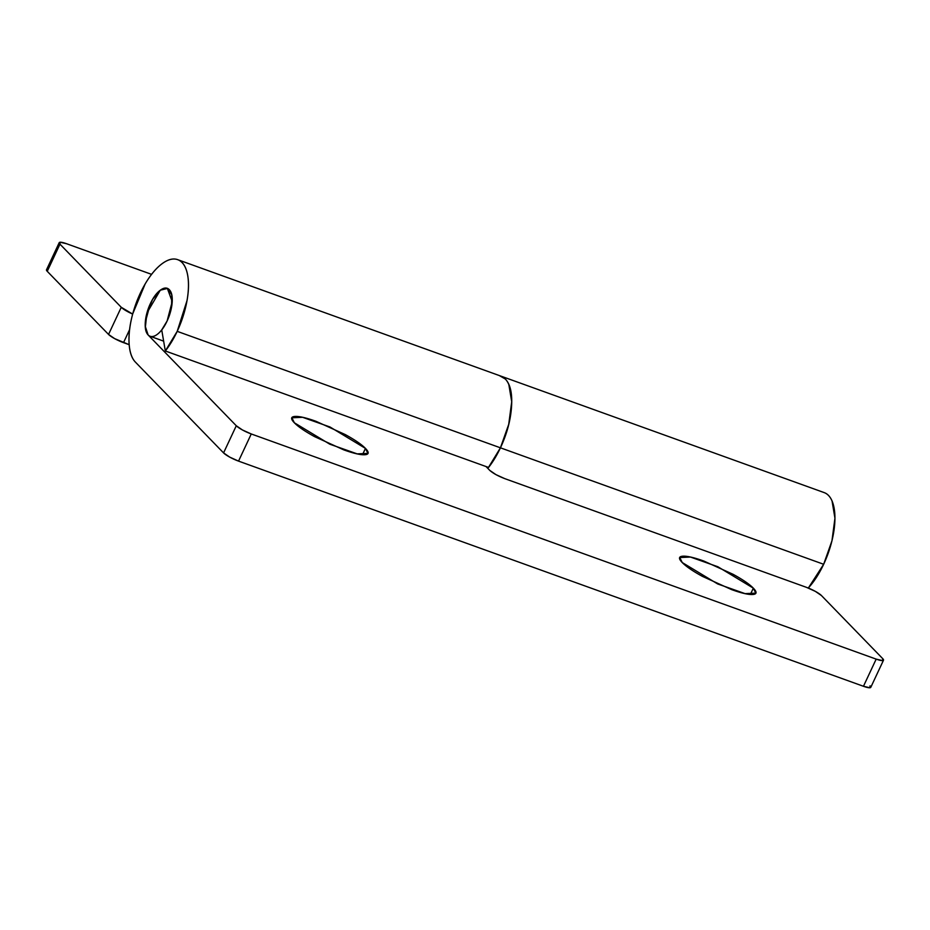 <?xml version="1.0" encoding="UTF-8"?>
<svg xmlns="http://www.w3.org/2000/svg" width="930" height="930" viewBox="0 0 930 930"><rect width="100%" height="100%" fill="white"/><g stroke="black" fill="none" stroke-linecap="round" stroke-linejoin="round"><path stroke-width="1.4" d="M753.335 588.155L750.382 594.468L753.335 588.155C757.16 592.096 756.95 594.212 752.719 594.491C748.476 594.782 741.454 593.154 731.631 589.62L702.429 576.379C692.78 571.09 686.049 566.475 682.225 562.534L679.76 557.535L690.49 557.058L717.879 566.754L753.335 588.155L755.788 593.154L745.07 593.631L717.669 583.947L682.225 562.534C678.4 558.593 678.598 556.489 682.841 556.198C687.072 555.919 694.106 557.535 703.929 561.081L733.119 574.322C742.768 579.599 749.51 584.214 753.335 588.155M365.455 448.4L362.502 454.712L365.455 448.4C369.28 452.34 369.071 454.456 364.839 454.735C360.596 455.026 353.574 453.398 343.751 449.864L314.549 436.623C304.912 431.334 298.17 426.719 294.345 422.778L291.881 417.779L302.61 417.303L330.011 426.998L365.455 448.4L367.908 453.398L357.19 453.875L329.79 444.191L294.345 422.778C290.52 418.837 290.73 416.733 294.961 416.442C299.204 416.163 306.226 417.779 316.049 421.325L345.239 434.566C354.888 439.844 361.63 444.459 365.455 448.4M870.038 685.84L869.852 687.758L863.459 686.282L238.545 461.117L229.698 457.107L223.572 452.91L135.408 362.119A55.974 24.354 109.8 0 1 138.512 297.205A55.974 24.354 109.8 0 1 178.932 260.202A55.974 24.354 109.8 0 1 177.2 331.347L500.433 447.818A55.974 24.354 -70.2 0 0 502.653 376.929M500.619 376.022C504.141 377.173 506.873 379.998 508.826 384.509L511.709 401.748L508.722 424.347L500.433 447.818L823.666 564.278L500.433 447.818L488.552 467.453L165.319 350.982L177.2 331.347A55.974 24.354 109.8 0 1 165.319 350.982L488.552 467.453A55.974 24.354 -70.2 0 0 500.433 447.818L177.2 331.347L187.046 300.483C188.895 289.974 188.988 281.011 187.349 273.606C185.698 266.201 182.582 261.597 178.002 259.784C173.422 257.97 168.132 259.272 162.157 263.667C156.182 268.072 150.52 274.827 145.161 283.952L132.734 313.805C129.816 324.582 128.584 334.358 129.072 343.158C129.561 351.947 131.676 358.271 135.408 362.119L223.572 452.91L236.29 425.754L223.572 452.91A12.718 2.383 25.1 0 0 238.545 461.117L251.263 433.961A12.718 2.383 -154.9 0 1 236.29 425.754L148.126 334.963C145.812 332.568 144.871 328.325 145.301 322.21L150.334 303.68C153.264 297.426 156.577 292.938 160.286 290.207C163.994 287.475 167.016 287.312 169.33 289.695C171.655 292.078 172.596 296.333 172.166 302.436L167.121 320.978A25.436 11.067 109.8 0 1 149.649 336.067A25.436 11.067 109.8 0 1 150.334 303.68A25.436 11.067 109.8 0 1 167.807 288.579A25.436 11.067 109.8 0 1 167.121 320.978C164.203 327.221 160.878 331.719 157.17 334.44C153.462 337.172 150.451 337.346 148.126 334.963L145.336 327.418L146.917 313.003L160.286 290.207L167.354 288.393L172.213 301.587L167.121 320.978L161.727 329.894L167.121 320.978L171.597 306.947L171.736 294.729L167.493 288.44L160.286 290.207L152.567 299.425L146.917 313.003L145.254 326.337L148.126 334.963L236.29 425.754L242.416 429.951L251.263 433.961L876.176 659.126L882.57 660.602L882.756 658.684L821.457 595.56L815.331 591.364L806.484 587.353L504.804 478.648L495.957 474.637L489.831 470.441L486.041 466.546L489.831 470.441C493.051 473.3 498.038 476.032 504.804 478.648L806.484 587.353A12.718 2.383 -154.9 0 1 821.457 595.56L882.756 658.684A12.718 2.383 -154.9 0 1 883.488 660.23A12.718 2.383 -154.9 0 1 876.176 659.126L251.263 433.961L238.545 461.117L863.459 686.282L876.176 659.126L863.459 686.282A12.718 2.383 25.1 0 0 870.759 687.386M165.319 350.982L161.727 329.894L165.319 350.982M487.82 468.371A55.974 24.354 109.8 0 0 500.433 447.818C506.873 434.066 510.57 420.476 511.512 407.038C512.465 393.599 510.384 384.253 505.281 378.998L499.271 375.534M823.852 492.493C827.375 493.632 830.106 496.457 832.048 500.968L834.942 518.219L831.955 540.807L823.666 564.278A55.974 24.354 -70.2 0 0 824.213 492.609M46.512 269.77A12.718 2.383 25.1 0 0 47.244 271.316L59.962 244.16L121.26 307.284L108.543 334.44L47.244 271.316L59.962 244.16A12.718 2.383 -154.9 0 1 59.241 242.614A12.718 2.383 -154.9 0 1 66.542 243.718L151.567 274.35L66.542 243.718L60.148 242.242L59.962 244.16L121.26 307.284L108.543 334.44A12.718 2.383 25.1 0 0 123.516 342.647L129.177 344.693L114.669 338.636L108.543 334.44L47.244 271.316L47.43 269.398M121.26 307.284L132.665 314.073A12.718 2.383 -154.9 0 1 121.26 307.284M808.263 588.027A55.974 24.354 -70.2 0 0 823.666 564.278L808.333 588.051M123.516 342.647L129.561 329.72L123.516 342.647M500.433 447.818L487.878 468.429M177.7 259.668L500.933 376.139M883.5 660.195L870.782 687.351M502.084 376.545L824.166 492.598M59.218 242.649L46.5 269.805M163.645 341.136L150.858 336.532"/></g></svg>
